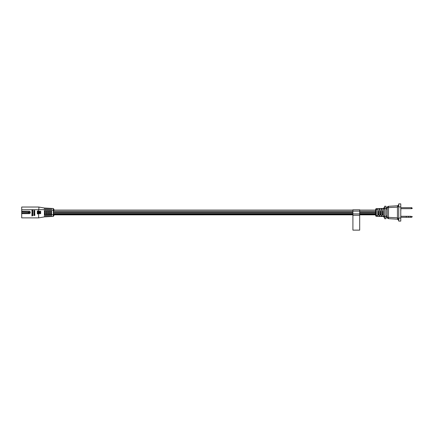 <?xml version="1.0" encoding="UTF-8"?>
<svg xmlns="http://www.w3.org/2000/svg" width="434" height="434" viewBox="0 0 434 434"><rect width="100%" height="100%" fill="white"/><g stroke="black" fill="none" stroke-linecap="round" stroke-linejoin="round"><path stroke-width="0.65" d="M388.49 206.307L397.43 205.781L388.49 206.307L388.484 218.655L397.43 219.186L388.49 218.66A1.356 1.356 0 0 1 387.215 217.304L387.215 207.658A1.356 1.356 0 0 1 388.49 206.307A1.356 0.982 -90 0 0 387.589 207.658L397.463 207.132C398.341 206.649 398.77 205.803 398.738 204.582L397.777 205.721M375.687 209.34L375.866 209.34A0.678 0.499 -90 0 1 376.338 208.662L376.311 209.34L377.721 209.291L377.721 216.349L377.721 215.676L376.311 215.622L376.338 216.3A0.678 0.678 0 0 1 375.687 215.622L375.687 209.34A0.678 0.678 0 0 1 376.343 208.662L382.197 208.456L382.197 216.506L376.343 216.3A0.678 0.499 90 0 1 375.866 215.622L375.687 215.622M400.772 219.452L400.772 217.081M398.738 220.543L398.738 221.09L400.772 221.09L400.772 203.871L398.738 203.871L398.738 204.425M400.772 215.937L400.772 215.524M400.772 213.799L400.772 213.403M400.772 212.931L400.772 212.541M400.907 210.344L400.772 209.633M400.772 209.221L400.772 209.557M400.907 209.09L400.772 208.754M410.683 217.298L410.683 216.278L412.3 216.62L411.714 217.298L400.907 217.298M410.683 216.278L400.772 216.278M400.772 208.683L411.714 208.683L412.3 208.347L411.714 207.669L400.772 207.669M398.738 220.309L398.738 206.92L400.772 206.92M398.738 206.92L398.7 204.739M406.267 217.298L406.267 216.278M408.649 217.298L408.649 216.278M411.372 208.683L411.372 207.669M398.738 220.38C398.77 219.165 398.341 218.313 397.463 217.835L397.43 219.186L398.738 220.456C398.705 219.886 398.282 219.463 397.463 219.186L397.43 219.186M398.407 219.653L397.859 219.268M397.582 219.197L397.463 219.186C398.2 219.36 398.624 219.783 398.738 220.456M397.463 207.132L397.463 205.776L397.506 207.126M397.463 217.835L397.463 219.186M398.738 204.512C398.624 205.184 398.2 205.607 397.463 205.776L397.43 205.781M385.994 208.277L384.638 208.277L384.638 218.72L385.994 218.72L385.994 206.242L384.638 206.242L384.638 207.875M385.994 218.481A2.034 2.034 0 0 1 387.215 216.62A2.034 2.034 0 0 0 385.994 218.481M387.215 208.347A2.034 2.034 0 0 1 385.994 206.481A2.034 2.034 0 0 0 387.215 208.347M385.994 216.685L384.638 216.919M384.638 217.863L384.638 216.794M384.638 217L383.417 216.165L383.417 209.09L384.638 209.09M384.638 207.848L384.638 208.217L383.417 208.797L384.638 207.061L383.417 208.439M384.638 215.872L383.417 215.872L383.417 216.555L384.638 217.901M381.177 208.494L381.177 215.796L382.197 215.828L382.197 216.506L383.33 216.55A1.356 1.356 0 0 1 383.417 216.555L384.063 216.794M383.417 208.412A1.356 1.356 0 0 1 383.33 208.418L382.197 208.456L382.197 209.134L381.177 209.172M381.177 215.796L381.177 216.474M378.942 216.392L378.942 208.57M378.942 209.248L379.956 209.21L379.956 216.43L379.956 215.752L378.942 215.714M38.648 207.029L21.7 207.029L21.7 209.741L38.664 209.665C39.006 208.103 39.006 207.224 38.653 207.029L44.414 208.011L38.648 207.029M38.735 207.099L38.876 207.495M38.648 209.741L38.648 217.879L21.7 217.879L21.7 213.642L29.159 213.642A1.188 1.188 0 0 0 30.342 212.454A1.188 1.188 0 0 0 29.159 211.266L21.7 211.266L21.7 209.741M28.937 212.118L28.937 212.79A0.401 0.401 0 0 0 29.463 212.188A0.401 0.401 0 0 0 28.937 212.118L21.7 211.966L21.7 211.266M28.535 212.09L28.535 212.817M28.752 212.866L28.416 212.454L28.752 212.042M21.7 213.642L21.7 212.942L28.617 212.915M21.7 212.942L21.7 211.966M38.664 209.665L44.414 209.66L44.414 208.011L44.414 216.897L38.648 217.879M38.648 213.642A0.336 0.336 0 0 0 38.838 213.94L39.326 213.642L39.326 211.255M38.648 211.26L38.648 211.266A0.336 0.336 0 0 1 38.838 210.967L39.326 211.266M37.291 213.642A0.336 0.336 0 0 0 37.633 213.978A0.336 0.336 0 0 0 37.97 213.642L37.97 211.266A0.336 0.336 0 0 0 37.633 210.929A0.336 0.336 0 0 0 37.291 211.266L37.291 213.642M45.429 212.893L44.414 212.893M45.429 212.014L44.414 212.014M44.414 208.011L45.429 208.07L45.429 216.837L44.414 216.897M40.682 213.642L40.004 213.642L40.004 211.266L40.682 211.266L40.682 213.642M38.838 213.94L38.838 210.967M46.449 208.13L45.429 208.07L45.429 209.763L46.449 209.823L46.449 208.13L47.463 208.184L47.463 216.718L46.449 216.778L46.449 215.085L45.429 215.145L45.429 216.837L46.449 216.778L45.429 216.837M46.449 209.823L46.449 215.085M47.463 212.893L46.449 212.893M47.463 212.014L46.449 212.014M48.483 208.244L47.463 208.184L47.463 209.882L48.483 209.942L48.483 208.244L49.498 208.304L49.498 216.604L48.483 216.664L48.483 214.966L47.463 215.025L47.463 216.718L48.483 216.664L47.463 216.718M48.483 209.942L48.483 214.966M49.498 212.893L48.483 212.893M49.498 212.014L48.483 212.014M53.268 216.387L53.903 215.714L53.903 214.694L53.903 215.714L53.268 216.387L53.252 214.694L53.268 216.387L49.226 216.62L50.518 216.544L50.518 214.852L49.498 214.911L49.498 216.604M49.498 208.304L49.498 209.996L50.518 210.056L50.518 214.852L51.532 214.852L51.532 216.485L51.532 214.792L51.532 216.485M50.518 210.056L50.518 208.363L49.226 208.287M50.518 208.363L53.268 208.521L53.903 209.193L53.268 208.521L53.252 214.694L51.532 214.792L51.532 210.116L53.903 210.213L53.903 209.193L53.903 211.298M51.532 208.423L51.532 210.116L51.532 208.423M51.532 212.893L50.518 212.893M51.532 212.014L50.518 212.014M53.903 212.297L53.903 212.606M53.903 213.604L53.903 214.694L53.252 214.694M32.463 210.273L32.876 210.409L31.915 210.723L32.36 210.333L31.915 209.958L32.463 210.273M32.876 211.038L31.915 211.466L31.915 210.734L32.876 211.038M32.876 211.716L31.915 211.586L32.876 211.716M32.876 211.846L32.876 212.41L31.915 212.41L32.772 212.28L32.876 211.846M32.876 212.763L31.915 212.633L32.876 212.763M32.886 213.284L32.718 213.506L32.626 213.067L32.165 213.512L31.904 213.197L32.61 212.937L32.886 213.284M32.463 214.336L31.915 214.315L32.707 213.799L31.915 213.696L32.876 213.696L32.073 214.347L32.463 214.336M32.322 215.047L32.322 214.667L32.772 215.047L32.876 214.613L32.876 215.177L31.915 215.177L31.915 214.64L32.322 215.047M32.876 215.584L31.915 216.018L31.915 215.28L32.876 215.584M34.465 211.07L33.912 210.517L34.329 210.935L34.53 210.425L34.856 210.74L34.465 211.07M34.498 210.951L34.536 210.555L34.498 210.951M33.923 211.683L33.923 211.239L34.031 211.591L34.541 211.212L34.856 211.564L33.923 211.683M34.031 212.535L33.923 211.933L34.845 212.345L34.031 212.08L34.031 212.535M34.031 213.284L33.923 212.682L34.845 213.094L34.031 212.828L34.031 213.284M33.923 213.924L33.923 213.479L34.031 213.832L34.541 213.452L34.856 213.805L33.923 213.924M34.856 214.542L33.912 214.504L34.579 214.201L34.856 214.542M34.291 215.34L34.291 214.96L34.736 215.34L34.845 214.906L34.845 215.47L33.885 215.47L33.885 214.933L34.291 215.34M44.414 214.711L45.429 214.711M46.449 214.711L47.463 214.711M48.483 214.711L49.498 214.711M50.518 214.711L51.532 214.711M53.903 214.711L352.907 214.711M352.907 214.429L53.903 214.429M51.532 214.429L50.518 214.429M49.498 214.429L48.483 214.429M47.463 214.429L46.449 214.429M45.429 214.429L44.414 214.429M44.414 214.26L45.429 214.26M46.449 214.26L47.463 214.26M48.483 214.26L49.498 214.26M50.518 214.26L51.532 214.26M53.903 214.26L352.907 214.26M53.252 212.606L352.907 212.606M53.903 212.454L352.907 212.454M53.252 212.297L352.907 212.297M352.907 213.913L352.907 230.128L359.688 230.128L359.688 209.79L352.907 209.79L352.907 213.913L359.688 213.913M383.417 214.429L382.197 214.429M381.177 214.429L379.956 214.429M378.942 214.429L377.721 214.429M375.687 214.429L359.688 214.429M359.688 212.297L375.687 212.297M377.721 212.297L378.942 212.297M379.956 212.297L381.177 212.297M382.197 212.297L383.417 212.297M359.688 212.454L375.687 212.454M377.721 212.454L378.942 212.454M379.956 212.454L381.177 212.454M382.197 212.454L383.417 212.454M359.688 212.606L375.687 212.606M377.721 212.606L378.942 212.606M379.956 212.606L381.177 212.606M382.197 212.606L383.417 212.606M359.688 214.26L375.687 214.26M377.721 214.26L378.942 214.26M379.956 214.26L381.177 214.26M382.197 214.26L383.417 214.26M359.688 214.711L375.687 214.711M377.721 214.711L378.942 214.711M379.956 214.711L381.177 214.711M382.197 214.711L383.417 214.711M387.215 207.658L387.589 207.658M397.446 207.132L397.446 217.83L387.589 217.304A1.356 0.982 90 0 0 388.484 218.655M375.866 209.34L376.311 209.34L376.311 215.622L375.866 215.622M400.772 218.042L398.738 218.042M387.589 217.304L387.215 217.304M385.994 209.025L387.215 209.025M387.215 215.942L385.994 215.942M384.638 207.061L384.638 208.027M29.159 211.266L29.159 211.966M29.159 212.942L29.159 213.642M352.907 214.846L53.903 214.857M51.532 214.857L50.518 214.846M49.498 214.846L48.483 214.846L49.498 214.852M47.463 214.846L46.449 214.846L47.463 214.852M45.429 214.846L44.414 214.846L45.429 214.852M44.414 214.83L45.429 214.83M46.449 214.83L47.463 214.83M48.483 214.83L49.498 214.83M50.518 214.83L51.532 214.83M53.903 214.83L352.907 214.83M44.414 214.385L45.429 214.385M46.449 214.385L47.463 214.385M48.483 214.385L49.498 214.385M50.518 214.385L51.532 214.385M53.903 214.385L352.907 214.385M44.414 213.604L45.429 213.604M46.449 213.604L47.463 213.604M48.483 213.604L49.498 213.604M50.518 213.604L51.532 213.604M53.252 213.604L352.907 213.604M44.414 211.298L45.429 211.298M46.449 211.298L47.463 211.298M48.483 211.298L49.498 211.298M50.518 211.298L51.532 211.298M53.252 211.298L352.907 211.298M352.907 211.119L359.688 211.119M375.687 214.846L359.688 214.852M359.688 214.83L375.687 214.83M359.688 214.385L375.687 214.385M377.721 214.385L378.942 214.385M379.956 214.385L381.177 214.385M382.197 214.385L383.417 214.385M359.688 211.298L375.687 211.298M377.721 211.298L378.942 211.298M379.956 211.298L381.177 211.298M382.197 211.298L383.417 211.298M359.688 213.604L375.687 213.604M377.721 213.604L378.942 213.604M379.956 213.604L381.177 213.604M382.197 213.604L383.417 213.604M53.903 210.078L352.907 210.078M352.907 215.248L359.688 215.248M359.688 210.078L375.687 210.078"/></g></svg>

